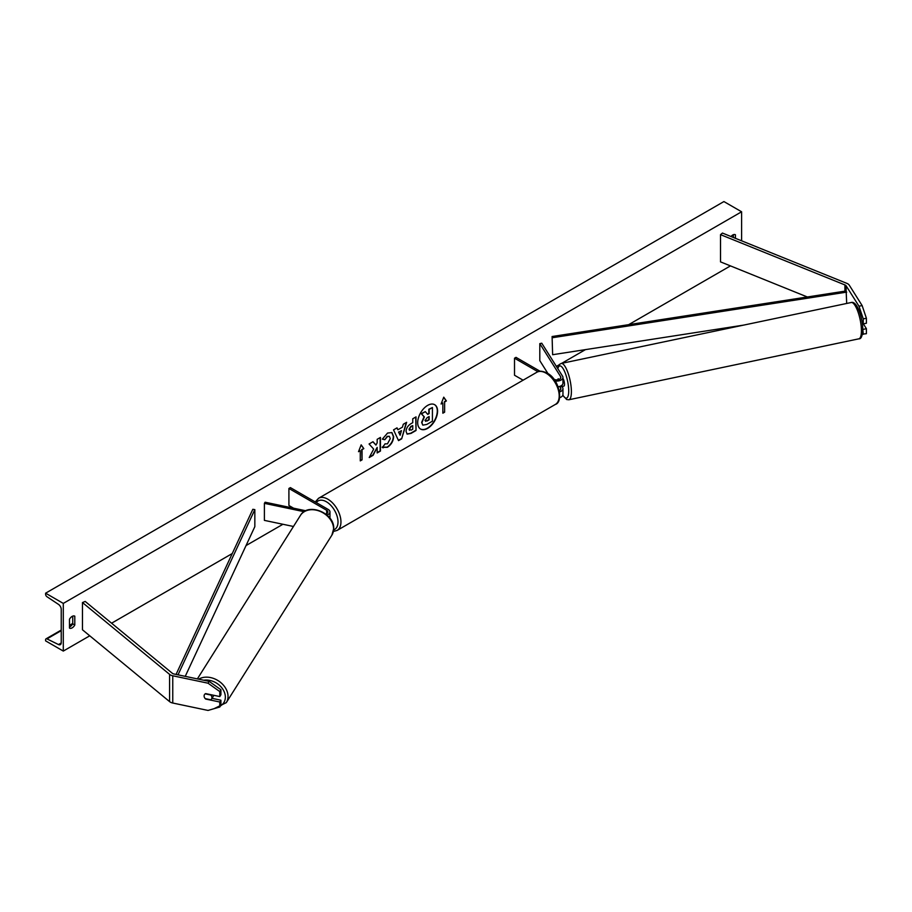 <?xml version="1.0" encoding="UTF-8"?>
<svg xmlns="http://www.w3.org/2000/svg" width="912" height="912" viewBox="0 0 912 912"><rect width="100%" height="100%" fill="white"/><g stroke="black" fill="none" stroke-linecap="round" stroke-linejoin="round"><path stroke-width="1.37" d="M558.794 379.529L558.304 378.754A4.172 1.163 -101.9 0 0 557.779 379.78A4.172 1.163 -101.9 0 1 558.144 378.833L558.338 378.799M558.133 386.756A6.259 3.614 0 0 0 562.955 383.245L562.955 377.454A6.259 3.614 0 0 0 562.579 376.211L541.762 343.208L539.801 343.619L539.801 360.639L547.987 373.624M555.134 380.954A6.259 3.614 0 0 0 562.955 377.454M553.915 379.244A4.172 2.405 0 0 0 558.395 379.654A4.172 2.405 0 0 0 560.869 377.454A4.172 2.405 0 0 0 560.618 376.633L539.801 343.619M559.603 397.678A6.259 3.614 0 0 0 562.955 394.474L562.955 388.694A6.259 3.614 180 0 1 559.546 391.909M540.075 371.264L515.998 357.356L514.516 358.211L514.516 375.242L523.089 380.19M562.955 388.694A6.259 3.614 180 0 0 562.579 387.452L561.952 386.471M559.694 386.414L560.618 387.862A4.172 2.405 180 0 1 560.869 388.694A4.172 2.405 180 0 1 559.295 390.575M514.516 358.211L537.943 371.731M862.125 305.554L866.4 318.242L863.265 318.904L858.99 306.215L862.125 305.554L849.289 285.194A6.669 3.853 0 0 0 847.727 283.78A6.669 3.853 0 0 0 846.838 283.358L722.441 233.062L720.526 234.646L720.526 261.881L807.325 296.97M858.99 306.215L846.154 285.855A3.34 1.927 0 0 0 845.378 285.148A3.34 1.927 0 0 0 844.922 284.932L720.526 234.646M866.4 318.242L866.4 323.236L863.265 323.897L863.265 318.904M862.387 334.168L866.4 333.689L866.4 328.685L863.368 323.874M862.775 328.559L863.265 334.351M862.136 322.107L863.265 323.897M863.265 329.346L866.4 328.685M205.861 698.74L205.667 699.048A4.172 3.203 32.2 0 1 204.106 695.993A4.172 3.203 32.2 0 1 204.493 694.591A4.172 3.203 32.2 0 1 205.667 693.599L219.781 696.563L219.781 691.558L220.921 689.757L220.921 694.75L219.781 696.563M220.921 689.757L209.167 681.378L208.027 683.191L172.756 675.781A6.669 3.853 180 0 1 170.316 674.891A6.669 3.853 180 0 1 169.575 674.367L82.468 602.547L82.468 629.793L169.575 701.613A6.669 3.853 180 0 0 170.316 702.126A6.669 3.853 180 0 0 172.756 703.027L208.027 710.437L219.781 707.005L219.781 702.012L205.667 699.048M209.167 681.378L173.896 673.968A3.34 1.927 180 0 1 172.676 673.523A3.34 1.927 180 0 1 172.3 673.261L85.204 601.441L82.468 602.547M219.781 707.005L220.921 705.204L220.921 700.199L212.006 698.33M220.921 700.199L219.781 702.012M208.027 683.191L219.781 691.558M325.755 514.06A4.172 2.405 180 0 0 327.875 511.963A4.172 2.405 180 0 0 326.656 510.264L288.91 488.467L290.381 487.612L328.138 509.409A6.259 3.614 180 0 1 329.962 511.963A6.259 3.614 180 0 1 326.963 515.052M329.962 511.963L329.962 517.754A6.259 3.614 180 0 1 329.916 518.198M305.816 510.766L265.107 502.216L264.389 503.344L264.389 520.376L293.47 526.486M304.129 511.7L264.389 503.344M288.91 488.467L288.91 505.499L293.596 508.201M562.191 386.414A4.172 1.163 -101.9 0 0 562.373 386.426L563.935 386.095A4.172 1.163 -101.9 0 0 564.505 384.283A4.172 1.163 -101.9 0 0 562.955 378.423M562.373 386.426A4.172 1.163 -101.9 0 0 562.533 386.346L560.185 386.836A4.172 1.163 -101.9 0 0 560.504 386.107M558.144 378.833L558.611 379.586M427.637 428.366A14.068 8.117 120 0 0 436.825 415.975A14.068 8.117 120 0 0 434.671 404.7A14.068 8.117 120 0 0 427.637 405.395A14.068 8.117 120 0 0 418.448 417.799A14.068 8.117 120 0 0 420.603 429.073A14.068 8.117 120 0 0 427.637 428.366M420.466 428.982A14.068 8.117 120 0 0 427.34 428.207A14.068 8.117 120 0 0 436.495 415.94A14.068 8.117 120 0 0 434.522 404.62M69.483 619.237A5.21 3.01 -60 0 1 72.139 616.398A5.21 3.01 -60 0 1 74.75 616.147A5.21 3.01 -60 0 1 74.795 616.17L74.795 625.028A5.21 3.01 -60 0 1 69.54 628.117A5.21 3.01 -60 0 1 69.483 628.094L69.483 619.237M735.414 238.306L735.414 234.772A5.21 3.01 120 0 0 735.368 234.737A5.21 3.01 120 0 0 732.758 235A5.21 3.01 120 0 0 731.002 236.527M384.978 443.836L387.463 443.836L390.279 438.604L389.367 436.358L387.463 436.552L384.796 439.744L382.333 439.139L387.566 433.052L391.898 432.573L393.642 436.62C393.357 441.134 391.282 444.691 387.429 447.302L382.424 447.347L385.126 443.916M383.097 447.872L382.424 447.347M406.068 431.479L406.068 431.433C406.285 428.07 407.983 425.459 411.13 423.601L412.748 422.666L412.748 418.779L416.02 416.887L416.02 430.51L410.97 433.428L407.151 434.112L406.068 431.479M373.692 449.092L369.223 457.528L373.099 455.293L377.169 447.416L377.169 452.945L380.441 451.064L380.441 437.441L377.169 439.322L377.169 442.844L375.972 445.079L373.008 441.727L369.075 443.996L373.692 449.092M63.293 603.402L63.293 651.077L45.6 640.862L45.6 639.802A2.086 1.208 60 0 1 46.033 638.845A2.086 1.208 60 0 1 46.968 638.89L58.505 644.556A4.172 2.405 -120 0 0 60.363 644.647A4.172 2.405 -120 0 0 61.229 642.732L61.229 609.364A4.172 2.405 -120 0 0 58.505 604.394L46.968 596.733A2.086 1.208 60 0 1 45.6 594.248L45.6 593.188L63.293 603.402L741.604 211.778L741.604 240.814M63.293 651.077L89.752 635.801M111.583 623.204L232.264 553.527M246.035 545.57L282.937 524.263M545.9 372.449L546.881 371.879M556.377 366.396L559.067 364.846M561.667 363.352L585.413 349.638M628.676 324.661L730.455 265.894M444.623 401.975L446.39 400.949L443.745 397.176L441.089 404.016L442.856 402.99L442.856 413.204L444.623 412.19L444.623 401.975L444.623 412.19M358.507 451.691L361.163 444.851L363.82 448.624L362.053 449.65L362.053 459.865L360.274 460.891L360.274 450.665L358.507 451.691M397.883 429.78L402.454 427.147L403.286 424.251L406.661 422.302L401.668 438.82L398.533 440.621L393.539 429.871L397.028 427.853L397.883 429.78L396.857 427.956M733.351 237.473L733.351 234.715M72.732 616.113L72.732 623.831A5.21 3.01 -60 0 1 69.483 626.954M45.6 593.188L723.911 201.563L741.604 211.778M72.732 623.831L74.795 625.028M425.323 411.631L421.253 413.649L424.069 416.784L421.64 422.37L422.689 424.992L421.937 422.541L424.365 416.955L421.549 413.82L425.323 411.631L427.705 414.39L429.142 413.569L429.142 409.431L432.425 407.539L432.425 421.196L426.827 424.422L422.917 425.129M427.511 414.162L428.845 413.398L428.845 409.26L432.425 407.539M444.326 412.019L442.856 412.874M441.26 403.571L442.856 402.99M444.326 401.804L446.105 400.778L443.677 397.336M361.106 445.01L363.82 448.624M363.523 448.453L362.053 449.65M361.756 449.479L362.053 459.865M360.274 460.549L361.756 459.694M358.678 451.246L360.274 450.665M375.972 445.079L372.905 441.784M377.169 452.603L380.144 450.893L380.144 437.612M369.485 457.037L372.814 455.122L377.169 447.416M412.748 425.63L410.913 426.349L409.032 429.21L411.221 430.111L412.748 429.233L412.748 425.63L411.198 426.52L409.328 429.381L409.591 430.304M409.032 429.244L409.431 430.236M415.724 417.058L416.02 430.51M415.724 430.339L410.674 433.257L407.003 434.021M391.75 432.493L393.346 436.449C393.061 440.963 390.986 444.52 387.133 447.131L382.128 447.176M389.207 436.278L387.167 436.381L384.796 439.744M384.499 439.573L382.379 439.06M401.451 430.646L398.818 432.163L400.129 435.252L401.451 430.646L398.818 432.163M398.521 431.992L400.129 435.252M406.239 422.541L401.668 438.82M401.371 438.649L398.407 440.359M425.231 420.455L426.998 421.048L429.142 419.805L429.142 416.533L426.987 417.776L425.231 420.409L425.585 421.333M424.935 420.284L426.702 420.877L428.845 419.634L428.845 416.704M204.106 695.993A4.172 3.203 -147.8 0 0 205.223 698.615L210.82 699.789A4.172 3.203 -147.8 0 0 211.55 699.037A4.172 3.203 -147.8 0 0 211.937 697.634A4.172 3.203 -147.8 0 0 210.82 695.024L205.223 693.838A4.172 3.203 -147.8 0 0 204.493 694.591A4.172 3.203 -147.8 0 0 204.106 695.993M211.55 699.037L213.408 696.095A4.172 3.203 -147.8 0 0 213.739 695.286M552.091 336.528L552.626 354.711L552.091 336.528L846.154 290.962L846.689 303.457M743.462 325.139L552.626 354.711M846.689 292.125L552.626 337.691M176.062 674.424L252.818 509.306L254.836 509.614L254.836 526.646L185.239 676.351M178.022 674.834L254.836 509.614M560.618 376.633L560.618 378.275M560.618 387.862L560.618 389.515M846.154 285.855L846.154 290.962M844.922 284.932L844.922 291.145M172.756 675.781L172.756 703.027M169.575 674.367L169.575 701.613M326.656 510.264L326.656 513.673M536.803 372.278C538.867 370.614 542.309 370.876 547.12 373.088C559.592 379.096 563.468 402.352 555.362 404.426A18.559 10.716 -120 0 0 558.201 389.549A18.559 10.716 -120 0 0 546.083 373.19A18.559 10.716 -120 0 0 536.803 372.278L318.562 498.271A18.559 10.716 60 0 1 327.841 499.195A18.559 10.716 60 0 1 339.959 515.554A18.559 10.716 60 0 1 337.121 530.419L333.393 531.468M333.655 529.906A16.473 9.508 -120 0 0 337.349 517.093A16.473 9.508 -120 0 0 326.359 501.748A16.473 9.508 -120 0 0 316.316 502.592M861.418 330.725A18.559 5.187 -101.9 0 0 857.896 311.596A18.559 5.187 -101.9 0 0 851.249 302.499C857.041 300.595 862.706 317.775 862.786 329.597C862.421 336.049 861.11 339.116 858.887 338.819A18.559 5.187 -101.9 0 0 861.418 330.725M562.864 395.101A16.473 4.606 -101.9 0 0 568.712 390.952A16.473 4.606 -101.9 0 0 564.14 370.5A16.473 4.606 -101.9 0 0 557.848 368.722M851.249 302.499L561.222 363.443A18.559 5.187 78.1 0 1 567.88 372.541A18.559 5.187 78.1 0 1 571.391 391.67A18.559 5.187 78.1 0 1 568.86 399.764L858.887 338.819M58.505 644.556L61.218 642.983M46.968 638.89L61.229 630.648M69.483 625.883L72.572 624.104M203.718 680.238A16.473 12.643 32.2 0 1 225.355 697.121A16.473 12.643 32.2 0 1 220.476 705.899M214.092 708.67L226.29 702.639A18.559 14.239 -147.8 0 0 228.034 696.403A18.559 14.239 -147.8 0 0 217.523 680.295A18.559 14.239 -147.8 0 0 198.668 679.178M333.587 528.96A18.559 14.239 32.2 0 1 331.854 535.196L333.712 528.55C334.613 513.034 307.937 502.056 300.447 515.394A18.559 14.239 32.2 0 1 320.044 511.347A18.559 14.239 32.2 0 1 333.587 528.96M555.362 404.426L337.121 530.419M315.244 501.976L318.562 498.271M561.222 363.443L559.364 364.504L557.654 368.414M562.772 395.329L566.694 399.536L568.86 399.764M46.033 638.845L61.229 630.067M69.483 625.301L72.732 623.432M226.29 702.639L331.854 535.196M197.368 678.904L300.447 515.394"/></g></svg>
